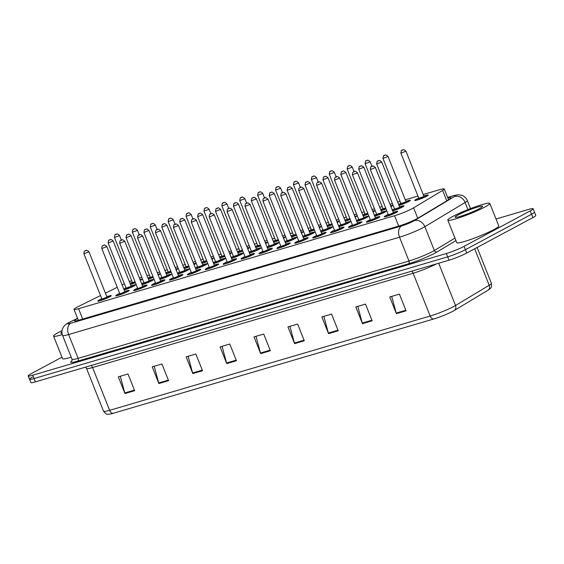 <?xml version="1.0" encoding="UTF-8"?>
<svg xmlns="http://www.w3.org/2000/svg" width="564" height="564" viewBox="0 0 564 564"><rect width="100%" height="100%" fill="white"/><g stroke="black" fill="none" stroke-linecap="round" stroke-linejoin="round"><path stroke-width="0.85" d="M147.972 278.158A7.233 0.74 158.3 0 1 150.228 277.072M157.885 274.245A7.233 0.74 158.3 0 1 159.725 274.041A7.233 0.74 158.3 0 1 158.244 275.154M165.872 272.891A7.233 0.74 158.3 0 1 168.135 271.806M175.785 268.979A7.233 0.74 158.3 0 1 177.625 268.774A7.233 0.74 158.3 0 1 176.151 269.888M183.779 267.625A7.233 0.74 158.3 0 1 186.035 266.539M193.692 263.712A7.233 0.74 158.3 0 1 195.532 263.508A7.233 0.74 158.3 0 1 194.051 264.622M201.679 262.359A7.233 0.74 158.3 0 1 203.935 261.273M211.592 258.446A7.233 0.74 158.3 0 1 213.432 258.241A7.233 0.74 158.3 0 1 211.951 259.355M219.579 257.092A7.233 0.74 158.3 0 1 221.835 256.007M229.492 253.18A7.233 0.74 158.3 0 1 231.332 252.975A7.233 0.74 158.3 0 1 229.851 254.089M237.479 251.826A7.233 0.74 158.3 0 1 239.742 250.74M247.392 247.913A7.233 0.74 158.3 0 1 249.232 247.709A7.233 0.74 158.3 0 1 247.758 248.823M255.386 246.56A7.233 0.74 158.3 0 1 257.642 245.474M265.299 242.647A7.233 0.74 158.3 0 1 267.132 242.442A7.233 0.74 158.3 0 1 265.658 243.556M273.286 241.293A7.233 0.74 158.3 0 1 275.542 240.208M283.198 237.381A7.233 0.74 158.3 0 1 285.039 237.176A7.233 0.74 158.3 0 1 283.558 238.29M291.186 236.027A7.233 0.74 158.3 0 1 293.442 234.941M301.098 232.114A7.233 0.74 158.3 0 1 302.938 231.91A7.233 0.74 158.3 0 1 301.458 233.024M309.086 230.761A7.233 0.74 158.3 0 1 311.342 229.675M318.998 226.848A7.233 0.74 158.3 0 1 320.838 226.643A7.233 0.74 158.3 0 1 319.365 227.757M326.993 225.494A7.233 0.74 158.3 0 1 329.249 224.409M336.905 221.582A7.233 0.74 158.3 0 1 338.738 221.37A7.233 0.74 158.3 0 1 337.265 222.491M344.893 220.228A7.233 0.74 158.3 0 1 347.149 219.142M354.805 216.315A7.233 0.74 158.3 0 1 356.645 216.104A7.233 0.74 158.3 0 1 355.165 217.225M362.793 214.962A7.233 0.74 158.3 0 1 365.049 213.876M372.705 211.049A7.233 0.74 158.3 0 1 374.545 210.837A7.233 0.74 158.3 0 1 373.065 211.958M380.693 209.695A7.233 0.74 158.3 0 1 382.949 208.609M390.605 205.782A7.233 0.74 158.3 0 1 392.445 205.571A7.233 0.74 158.3 0 1 390.972 206.685M398.593 204.429A7.233 0.74 158.3 0 1 400.856 203.343M405.897 201.341A7.233 0.74 158.3 0 1 410.345 200.305A7.233 0.74 158.3 0 1 408.801 201.461A7.233 0.74 158.3 0 1 398.981 205.388M423.797 196.075A7.233 0.74 158.3 0 1 428.252 195.038A7.233 0.74 158.3 0 1 426.701 196.194A7.233 0.74 158.3 0 1 419.376 199.318A7.233 0.74 158.3 0 1 414.808 200.389A7.233 0.74 158.3 0 1 416.359 199.233A7.233 0.74 158.3 0 1 418.756 198.077M130.072 283.424A7.233 0.74 158.3 0 1 132.328 282.345M139.985 279.511A7.233 0.74 158.3 0 1 141.825 279.307A7.233 0.74 158.3 0 1 140.344 280.421M141.656 283.713A7.233 0.74 158.3 0 1 143.912 282.627M148.952 280.618A7.233 0.74 158.3 0 1 153.408 279.589A7.233 0.74 158.3 0 1 151.857 280.745A7.233 0.74 158.3 0 1 142.036 284.672M159.556 278.447A7.233 0.74 158.3 0 1 161.812 277.361M166.852 275.352A7.233 0.74 158.3 0 1 171.308 274.323A7.233 0.74 158.3 0 1 169.757 275.479A7.233 0.74 158.3 0 1 159.936 279.406M177.456 273.18A7.233 0.74 158.3 0 1 179.719 272.095M184.752 270.086A7.233 0.74 158.3 0 1 189.208 269.056A7.233 0.74 158.3 0 1 187.664 270.212A7.233 0.74 158.3 0 1 177.843 274.139M195.363 267.914A7.233 0.74 158.3 0 1 197.619 266.828M202.659 264.819A7.233 0.74 158.3 0 1 207.115 263.79A7.233 0.74 158.3 0 1 205.564 264.946A7.233 0.74 158.3 0 1 195.743 268.873M213.262 262.648A7.233 0.74 158.3 0 1 215.518 261.562M220.559 259.553A7.233 0.74 158.3 0 1 225.015 258.523A7.233 0.74 158.3 0 1 223.464 259.68A7.233 0.74 158.3 0 1 213.643 263.599M231.162 257.381A7.233 0.74 158.3 0 1 233.418 256.296M238.459 254.286A7.233 0.74 158.3 0 1 242.915 253.257A7.233 0.74 158.3 0 1 241.364 254.406A7.233 0.74 158.3 0 1 231.543 258.333M249.062 252.115A7.233 0.74 158.3 0 1 251.325 251.029M256.359 249.02A7.233 0.74 158.3 0 1 260.815 247.991A7.233 0.74 158.3 0 1 259.271 249.14A7.233 0.74 158.3 0 1 249.443 253.067M266.969 246.849A7.233 0.74 158.3 0 1 269.225 245.763M274.266 243.754A7.233 0.74 158.3 0 1 278.722 242.724A7.233 0.74 158.3 0 1 277.171 243.874A7.233 0.74 158.3 0 1 267.35 247.8M284.869 241.575A7.233 0.74 158.3 0 1 287.125 240.497M292.166 238.487A7.233 0.74 158.3 0 1 296.622 237.458A7.233 0.74 158.3 0 1 295.071 238.607A7.233 0.74 158.3 0 1 285.25 242.534M302.769 236.309A7.233 0.74 158.3 0 1 305.025 235.23M310.066 233.221A7.233 0.74 158.3 0 1 314.522 232.192A7.233 0.74 158.3 0 1 312.971 233.341A7.233 0.74 158.3 0 1 303.15 237.268M320.669 231.043A7.233 0.74 158.3 0 1 322.932 229.964M327.966 227.955A7.233 0.74 158.3 0 1 332.422 226.925A7.233 0.74 158.3 0 1 330.871 228.075A7.233 0.74 158.3 0 1 321.05 232.001M338.576 225.776A7.233 0.74 158.3 0 1 340.832 224.691M345.873 222.688A7.233 0.74 158.3 0 1 350.322 221.659A7.233 0.74 158.3 0 1 348.778 222.808A7.233 0.74 158.3 0 1 338.957 226.735M356.476 220.51A7.233 0.74 158.3 0 1 358.732 219.424M363.773 217.422A7.233 0.74 158.3 0 1 368.229 216.393A7.233 0.74 158.3 0 1 366.678 217.542A7.233 0.74 158.3 0 1 356.857 221.469M374.376 215.244A7.233 0.74 158.3 0 1 376.632 214.158M381.673 212.156A7.233 0.74 158.3 0 1 386.129 211.126A7.233 0.74 158.3 0 1 384.577 212.275A7.233 0.74 158.3 0 1 374.757 216.202M392.276 209.977A7.233 0.74 158.3 0 1 394.532 208.892M399.573 206.889A7.233 0.74 158.3 0 1 404.028 205.86A7.233 0.74 158.3 0 1 402.477 207.009A7.233 0.74 158.3 0 1 392.657 210.936M123.756 288.979A7.233 0.74 158.3 0 1 126.012 287.894M131.052 285.885A7.233 0.74 158.3 0 1 135.508 284.855A7.233 0.74 158.3 0 1 133.957 286.011A7.233 0.74 158.3 0 1 124.136 289.938M124.736 291.44A7.233 0.74 158.3 0 1 129.184 290.404A7.233 0.74 158.3 0 1 127.64 291.56A7.233 0.74 158.3 0 1 120.308 294.683A7.233 0.74 158.3 0 1 115.747 295.755A7.233 0.74 158.3 0 1 117.298 294.598A7.233 0.74 158.3 0 1 119.695 293.442M142.636 286.174A7.233 0.74 158.3 0 1 147.091 285.137A7.233 0.74 158.3 0 1 145.54 286.293A7.233 0.74 158.3 0 1 138.215 289.417A7.233 0.74 158.3 0 1 133.647 290.488A7.233 0.74 158.3 0 1 135.198 289.332A7.233 0.74 158.3 0 1 137.595 288.176M160.536 280.907A7.233 0.74 158.3 0 1 164.991 279.871A7.233 0.74 158.3 0 1 163.44 281.027A7.233 0.74 158.3 0 1 156.115 284.15A7.233 0.74 158.3 0 1 151.554 285.222A7.233 0.74 158.3 0 1 153.098 284.066A7.233 0.74 158.3 0 1 155.495 282.909M178.435 275.641A7.233 0.74 158.3 0 1 182.891 274.605A7.233 0.74 158.3 0 1 181.34 275.761A7.233 0.74 158.3 0 1 174.015 278.884A7.233 0.74 158.3 0 1 169.454 279.955A7.233 0.74 158.3 0 1 171.005 278.799A7.233 0.74 158.3 0 1 173.395 277.643M196.343 270.375A7.233 0.74 158.3 0 1 200.791 269.338A7.233 0.74 158.3 0 1 199.247 270.494A7.233 0.74 158.3 0 1 191.915 273.618A7.233 0.74 158.3 0 1 187.354 274.689A7.233 0.74 158.3 0 1 188.905 273.533A7.233 0.74 158.3 0 1 191.302 272.377M214.242 265.108A7.233 0.74 158.3 0 1 218.698 264.072A7.233 0.74 158.3 0 1 217.147 265.228A7.233 0.74 158.3 0 1 209.822 268.351A7.233 0.74 158.3 0 1 205.254 269.423A7.233 0.74 158.3 0 1 206.805 268.267A7.233 0.74 158.3 0 1 209.202 267.11M232.142 259.835A7.233 0.74 158.3 0 1 236.598 258.805A7.233 0.74 158.3 0 1 235.047 259.962A7.233 0.74 158.3 0 1 227.722 263.085A7.233 0.74 158.3 0 1 223.161 264.156A7.233 0.74 158.3 0 1 224.705 263A7.233 0.74 158.3 0 1 227.102 261.844M250.042 254.568A7.233 0.74 158.3 0 1 254.498 253.539A7.233 0.74 158.3 0 1 252.947 254.695A7.233 0.74 158.3 0 1 245.622 257.818A7.233 0.74 158.3 0 1 241.061 258.89A7.233 0.74 158.3 0 1 242.612 257.734A7.233 0.74 158.3 0 1 245.002 256.578M267.942 249.302A7.233 0.74 158.3 0 1 272.398 248.273A7.233 0.74 158.3 0 1 270.854 249.429A7.233 0.74 158.3 0 1 263.522 252.552A7.233 0.74 158.3 0 1 258.961 253.624A7.233 0.74 158.3 0 1 260.512 252.468A7.233 0.74 158.3 0 1 262.909 251.311M285.849 244.036A7.233 0.74 158.3 0 1 290.305 243.006A7.233 0.74 158.3 0 1 288.754 244.163A7.233 0.74 158.3 0 1 281.422 247.286A7.233 0.74 158.3 0 1 276.861 248.357A7.233 0.74 158.3 0 1 278.412 247.201A7.233 0.74 158.3 0 1 280.809 246.045M303.749 238.769A7.233 0.74 158.3 0 1 308.205 237.74A7.233 0.74 158.3 0 1 306.654 238.896A7.233 0.74 158.3 0 1 299.329 242.019A7.233 0.74 158.3 0 1 294.768 243.091A7.233 0.74 158.3 0 1 296.311 241.935A7.233 0.74 158.3 0 1 298.708 240.779M321.649 233.503A7.233 0.74 158.3 0 1 326.105 232.474A7.233 0.74 158.3 0 1 324.554 233.63A7.233 0.74 158.3 0 1 317.229 236.753A7.233 0.74 158.3 0 1 312.667 237.825A7.233 0.74 158.3 0 1 314.218 236.668A7.233 0.74 158.3 0 1 316.608 235.512M339.549 228.237A7.233 0.74 158.3 0 1 344.005 227.207A7.233 0.74 158.3 0 1 342.461 228.364A7.233 0.74 158.3 0 1 335.129 231.487A7.233 0.74 158.3 0 1 330.567 232.558A7.233 0.74 158.3 0 1 332.118 231.402A7.233 0.74 158.3 0 1 334.515 230.246M357.456 222.97A7.233 0.74 158.3 0 1 361.912 221.941A7.233 0.74 158.3 0 1 360.361 223.097A7.233 0.74 158.3 0 1 353.029 226.22A7.233 0.74 158.3 0 1 348.467 227.292A7.233 0.74 158.3 0 1 350.018 226.136A7.233 0.74 158.3 0 1 352.415 224.98M375.356 217.704A7.233 0.74 158.3 0 1 379.812 216.675A7.233 0.74 158.3 0 1 378.261 217.831A7.233 0.74 158.3 0 1 370.936 220.954A7.233 0.74 158.3 0 1 366.367 222.026A7.233 0.74 158.3 0 1 367.918 220.869A7.233 0.74 158.3 0 1 370.315 219.713M393.256 212.438A7.233 0.74 158.3 0 1 397.712 211.408A7.233 0.74 158.3 0 1 396.161 212.565A7.233 0.74 158.3 0 1 388.836 215.688A7.233 0.74 158.3 0 1 384.274 216.759A7.233 0.74 158.3 0 1 385.825 215.603A7.233 0.74 158.3 0 1 388.215 214.447M106.829 296.706A7.233 0.74 158.3 0 1 111.284 295.67A7.233 0.74 158.3 0 1 109.733 296.826A7.233 0.74 158.3 0 1 102.408 299.949A7.233 0.74 158.3 0 1 97.847 301.021A7.233 0.74 158.3 0 1 99.398 299.872A7.233 0.74 158.3 0 1 101.788 298.708M100.533 295.557L78.481 306.442A13.557 1.396 -21.7 0 0 76.93 307.239A13.557 1.396 -21.7 0 0 74.025 309.396A13.557 1.396 -21.7 0 0 78.565 308.705L394.574 215.737A13.557 1.396 -21.7 0 0 413.588 207.855L442.613 190.413A13.557 1.396 -21.7 0 0 444.263 188.961A13.557 1.396 -21.7 0 0 439.73 189.652L423.176 194.517M124.383 283.798A13.557 1.396 -21.7 0 0 123.114 284.411L122.127 284.898M117.249 287.302L105.419 293.146M131.673 280.689A13.557 1.396 -21.7 0 0 129.353 281.619M417.952 196.061L405.276 199.783M400.052 201.327L397.641 202.032M392.417 203.569L390.006 204.281M382.145 206.593L379.741 207.298M374.517 208.835L372.106 209.547M364.245 211.86L361.841 212.565M356.61 214.101L354.206 214.813M346.345 217.126L343.934 217.831M338.71 219.368L336.306 220.08M328.445 222.392L326.034 223.097M320.81 224.634L318.406 225.346M310.538 227.659L308.134 228.364M302.91 229.9L300.499 230.613M292.638 232.925L290.234 233.63M285.003 235.167L282.599 235.879M274.738 238.191L272.334 238.896M267.103 240.433L264.699 241.145M256.839 243.458L254.427 244.163M249.203 245.7L246.799 246.412M238.939 248.724L236.527 249.429M231.303 250.966L228.892 251.678M221.032 253.99L218.628 254.695M213.403 256.232L210.992 256.944M203.132 259.257L200.728 259.962M195.496 261.499L193.092 262.211M185.232 264.523L182.821 265.228M177.597 266.765L175.192 267.477M167.332 269.789L164.921 270.494M159.697 272.031L157.285 272.743M149.425 275.056L147.021 275.761M141.797 277.305L139.386 278.01M153.302 277.396A7.233 0.74 158.3 0 1 148.353 279.117M171.202 272.13A7.233 0.74 158.3 0 1 166.253 273.85M189.102 266.864A7.233 0.74 158.3 0 1 184.16 268.584M207.009 261.597A7.233 0.74 158.3 0 1 202.06 263.317M224.909 256.331A7.233 0.74 158.3 0 1 219.96 258.051M242.809 251.065A7.233 0.74 158.3 0 1 237.86 252.785M260.709 245.798A7.233 0.74 158.3 0 1 255.767 247.518M278.616 240.532A7.233 0.74 158.3 0 1 273.667 242.252M296.516 235.266A7.233 0.74 158.3 0 1 291.567 236.986M314.416 229.999A7.233 0.74 158.3 0 1 309.467 231.719M332.316 224.733A7.233 0.74 158.3 0 1 327.374 226.453M350.223 219.466A7.233 0.74 158.3 0 1 345.274 221.187M368.123 214.2A7.233 0.74 158.3 0 1 363.174 215.92M386.023 208.927A7.233 0.74 158.3 0 1 381.074 210.654M135.402 282.663A7.233 0.74 158.3 0 1 130.453 284.383M496.017 219.015L528.602 209.427A13.557 1.396 158.3 0 1 533.142 208.736L534.468 212.078A13.557 1.396 158.3 0 1 531.563 214.242L465.434 249.683A13.557 1.396 158.3 0 1 447.675 256.86L34.066 378.543A13.557 1.396 158.3 0 1 29.532 379.234L30.858 382.575A13.557 1.396 158.3 0 0 35.398 381.884L449.007 260.201A13.557 1.396 158.3 0 0 466.766 253.024L532.895 217.584A13.557 1.396 158.3 0 0 535.8 215.42L534.468 212.078A13.557 1.396 158.3 0 1 531.563 214.242L465.434 249.683A13.557 1.396 158.3 0 1 447.675 256.86L34.066 378.543A13.557 1.396 158.3 0 1 29.532 379.234A13.557 1.396 158.3 0 1 32.437 377.069M406.08 310.827L399.432 294.119L389.738 296.974L396.386 313.683L406.08 310.827M391.712 296.389L396.189 313.083A3.617 2.411 73.6 0 0 396.386 313.683M372.155 320.81L365.507 304.102L355.806 306.957L362.462 323.666L372.155 320.81M357.787 306.372L362.264 323.066A3.617 2.411 73.6 0 0 362.462 323.666M338.224 330.793L331.576 314.085L321.882 316.933L328.53 333.648L338.224 330.793M323.856 316.355L328.333 333.049A3.617 2.411 73.6 0 0 328.53 333.648M304.299 340.776L297.644 324.067L287.95 326.916L294.598 343.631L304.299 340.776M289.924 326.337L294.401 343.032A3.617 2.411 73.6 0 0 294.598 343.631M134.648 390.683L128 373.974L118.306 376.83L124.954 393.538L134.648 390.683M120.28 376.244L124.757 392.939A3.617 2.411 73.6 0 0 124.954 393.538M168.58 380.7L161.931 363.991L152.238 366.847L158.886 383.555L168.58 380.7M154.212 366.262L158.688 382.956A3.617 2.411 73.6 0 0 158.886 383.555M202.511 370.724L195.856 354.009L186.162 356.864L192.817 373.572L202.511 370.724M188.136 356.279L192.613 372.973A3.617 2.411 73.6 0 0 192.817 373.572M236.436 360.741L229.788 344.026L220.094 346.881L226.742 363.59L236.436 360.741M222.068 346.303L226.545 362.99A3.617 2.411 73.6 0 0 226.742 363.59M270.368 350.759L263.719 334.05L254.026 336.898L260.674 353.607L270.368 350.759M256 336.32L260.476 353.015A3.617 2.411 73.6 0 0 260.674 353.607M488.17 290.129A4.519 3.807 -121 0 0 489.199 285.264A18.083 1.861 -21.7 0 0 491.399 283.325C491.984 289.001 489.841 288.373 489.277 289.395A14.826 1.523 158.3 0 1 488.17 290.129L454.485 310.376A14.826 1.523 158.3 0 1 433.695 318.991L113.152 413.299A14.826 1.523 158.3 0 1 109.282 414.195L107.216 414.166C106.674 414.526 105.461 413.553 103.572 411.248A18.083 1.861 -21.7 0 0 109.62 410.324A4.519 3.017 73.6 0 0 113.152 413.299M77.663 318.54A13.557 1.396 -21.7 0 0 77.501 318.625A13.557 1.396 -21.7 0 0 74.596 320.789A13.557 1.396 -21.7 0 0 79.129 320.098L399.03 225.988A13.557 1.396 -21.7 0 0 418.044 218.106L449.395 199.261A13.557 1.396 -21.7 0 0 451.045 197.809A13.557 1.396 -21.7 0 0 447.908 198.112M533.142 208.736A13.557 1.396 158.3 0 1 530.238 210.901L464.101 246.341A13.557 1.396 158.3 0 1 446.35 253.518L32.733 375.201A13.557 1.396 158.3 0 1 28.2 375.892A13.557 1.396 158.3 0 1 31.105 373.728L61.97 357.181M62.287 334.6A22.602 2.326 158.3 0 1 53.58 336.102A22.602 2.326 158.3 0 1 58.423 332.499A22.602 2.326 158.3 0 1 62.04 330.666M71.226 357.174A22.602 2.326 158.3 0 1 62.562 358.662L53.58 336.102M62.019 333.331A14.742 1.516 158.3 0 1 61.018 333.31A14.742 1.516 158.3 0 1 61.934 332.09M484.962 207.009A22.602 2.326 158.3 0 1 462.064 216.78A22.602 2.326 158.3 0 1 447.802 220.122A22.602 2.326 158.3 0 1 452.645 216.52A22.602 2.326 158.3 0 1 475.544 206.748A22.602 2.326 158.3 0 1 489.806 203.407A22.602 2.326 158.3 0 1 484.962 207.009M489.806 203.407L498.78 225.967A22.602 2.326 158.3 0 1 493.937 229.569A22.602 2.326 158.3 0 1 471.039 239.34A22.602 2.326 158.3 0 1 456.784 242.682L447.802 220.122M458.271 214.863A14.742 1.516 158.3 0 1 473.866 208.264A14.742 1.516 158.3 0 1 482.481 206.487A14.742 1.516 158.3 0 1 479.344 208.666A14.742 1.516 158.3 0 1 465.089 214.792A14.742 1.516 158.3 0 1 455.24 217.33A14.742 1.516 158.3 0 1 458.271 214.863M82.682 319.055L78.565 308.705M446.759 200.84L442.613 190.413M417.741 218.282L413.588 207.855M398.692 226.086L394.574 215.737M411.762 271.157A4.519 3.017 -106.4 0 1 413.144 273.244L92.595 367.545A18.083 1.861 158.3 0 1 86.546 368.468L103.572 411.248M436.353 263.924A18.083 1.861 158.3 0 1 413.144 273.244L430.17 316.016A18.083 1.861 -21.7 0 0 455.515 305.512L489.199 285.264L474.684 248.78M454.485 310.376A4.519 3.807 -121 0 0 455.515 305.512L438.693 263.233M433.695 318.991A4.519 3.017 -106.4 0 1 430.17 316.016L109.62 410.324L92.595 367.545A4.519 3.017 -106.4 0 0 91.213 365.465M449.007 260.201L446.35 253.518M466.766 253.024L464.101 246.341M35.398 381.884L32.733 375.201M532.895 217.584L530.238 210.901M270.135 350.173L260.476 353.015M236.203 360.149L226.545 362.99M202.272 370.132L192.613 372.973M168.347 380.115L158.688 382.956M134.415 390.098L124.757 392.939M304.059 340.191L294.401 343.032M337.991 330.208L328.333 333.049M371.923 320.225L362.264 323.066M405.847 310.242L396.189 313.083M77.592 318.35L70.627 321.79A9.038 0.931 -21.7 0 0 69.591 322.319A9.038 0.931 -21.7 0 0 70.676 323.299L401.568 225.952A9.038 0.931 -21.7 0 0 413.405 221.173A9.038 0.931 -21.7 0 0 414.244 220.7L454.492 196.512A9.038 0.931 -21.7 0 0 452.568 195.997L447.64 197.449M470.524 208.602L467.316 200.551A18.083 1.861 158.3 0 1 465.117 202.49L424.868 226.679A18.083 1.861 158.3 0 1 423.197 227.623A18.083 1.861 158.3 0 1 399.516 237.19L68.625 334.537A18.083 1.861 158.3 0 1 62.583 335.46L72.058 359.268A18.083 1.861 -21.7 0 0 78.107 358.351L408.992 261.005A18.083 1.861 -21.7 0 0 432.673 251.438A18.083 1.861 -21.7 0 0 434.343 250.494L454.958 238.1M455.952 240.595L436.994 251.988A20.339 2.094 158.3 0 1 408.477 263.811L77.592 361.157A2.263 1.509 73.6 0 0 78.107 358.351L68.625 334.537A9.038 6.028 -106.4 0 1 70.676 323.299M436.994 251.988A2.263 1.903 59 0 1 434.343 250.494L424.868 226.679A9.038 7.621 -121 0 0 414.244 220.7M77.592 361.157A20.339 2.094 158.3 0 1 72.03 360.805M401.568 225.952A9.038 6.028 -106.4 0 0 399.516 237.19L408.992 261.005A2.263 1.509 73.6 0 1 408.477 263.811M454.492 196.512A9.038 7.621 -121 0 1 465.117 202.49L467.944 209.604M452.568 195.997A9.038 6.028 -106.4 0 1 453.343 195.68L447.612 197.372M70.627 321.79A9.038 5.527 -116.3 0 0 69.95 322.037L77.564 318.279M98.432 301.275C97.903 301.19 98.425 300.668 99.997 299.695L101.83 298.8A6.331 0.649 -21.7 0 0 100.04 299.681A6.331 0.649 -21.7 0 0 100.801 300.365A6.331 0.649 -21.7 0 0 109.092 297.017A6.331 0.649 -21.7 0 0 106.871 296.798L110.932 296.1M106.286 297.39L106.829 297.679L101.865 299.272M102.352 298.99L106.342 297.376M83.923 253.814C83.944 251.741 84.318 250.768 85.051 250.917C86.207 251.269 85.453 248.689 88.964 251.812L83.923 253.814L101.88 298.934M85.939 250.627L85.291 250.818L85.939 250.627M124.263 288.86A6.331 0.649 -21.7 0 0 123.805 289.113L126.047 287.985A6.331 0.649 -21.7 0 0 124.263 288.86M124.08 289.797A6.331 0.649 -21.7 0 0 133.308 286.202A6.331 0.649 -21.7 0 0 131.088 285.983L135.156 285.285M130.503 286.568L131.045 286.864L126.082 288.451M130.559 286.54L126.096 288.112L108.147 242.999C108.436 240.56 108.81 239.594 109.275 240.095C110.431 240.454 109.67 237.874 113.188 240.99L108.147 242.999M109.508 240.003L110.156 239.813L109.508 240.003M130.122 283.558L132.364 282.437A6.331 0.649 -21.7 0 0 130.58 283.311A6.331 0.649 -21.7 0 0 130.129 283.565M130.397 284.249A6.331 0.649 -21.7 0 0 135.367 282.578M118.919 235.872L114.464 237.444C114.753 235.012 115.134 234.039 115.592 234.546C116.748 234.899 115.987 232.326 119.505 235.442L118.919 235.872M115.832 234.448L116.473 234.257L115.832 234.448M114.464 237.444L132.42 282.564L135.064 281.81M135.247 282.275L132.399 282.902M140.288 280.273A6.331 0.649 -21.7 0 0 140.041 279.659M116.332 296.008C115.803 295.924 116.325 295.402 117.897 294.429L119.73 293.534A6.331 0.649 -21.7 0 0 117.947 294.415A6.331 0.649 -21.7 0 0 118.701 295.099A6.331 0.649 -21.7 0 0 126.992 291.75A6.331 0.649 -21.7 0 0 124.771 291.532L128.839 290.834M124.186 292.124L124.729 292.413L119.765 294.006M120.252 293.724L124.249 292.11M101.83 248.548C101.844 246.468 102.225 245.502 102.958 245.65C104.107 246.003 103.353 243.422 106.864 246.546L101.83 248.548L119.779 293.668M103.839 245.361L103.191 245.552L103.839 245.361M134.239 290.742C133.703 290.657 134.225 290.136 135.797 289.163L137.63 288.267A6.331 0.649 -21.7 0 0 135.846 289.142A6.331 0.649 -21.7 0 0 136.608 289.833A6.331 0.649 -21.7 0 0 144.892 286.484A6.331 0.649 -21.7 0 0 142.671 286.265L146.739 285.567M142.086 286.857L142.629 287.147L137.665 288.74M138.152 288.458L142.149 286.843M119.73 243.281C119.744 241.202 120.125 240.236 120.858 240.384C122.014 240.736 121.253 238.156 124.771 241.279L119.73 243.281L137.686 288.401M121.739 240.095L121.091 240.285L121.739 240.095M152.139 285.476C151.61 285.391 152.132 284.869 153.697 283.896L155.53 283.001A6.331 0.649 -21.7 0 0 153.746 283.875A6.331 0.649 -21.7 0 0 154.508 284.566A6.331 0.649 -21.7 0 0 162.792 281.217A6.331 0.649 -21.7 0 0 160.571 280.999L164.639 280.301M159.993 281.591L160.536 281.88L155.565 283.473M156.059 283.191L160.049 281.577M137.63 238.015C137.651 235.935 138.025 234.969 138.758 235.117C139.914 235.47 139.153 232.89 142.671 236.006L137.63 238.015L155.586 283.135M139.639 234.828L138.998 235.019L139.639 234.828M170.039 280.202C169.51 280.125 170.032 279.603 171.604 278.63L173.437 277.735A6.331 0.649 -21.7 0 0 171.646 278.609A6.331 0.649 -21.7 0 0 172.408 279.3A6.331 0.649 -21.7 0 0 180.699 275.951A6.331 0.649 -21.7 0 0 178.478 275.733L182.539 275.035M177.893 276.325L178.435 276.614L173.472 278.207M173.959 277.925L177.949 276.311M155.53 232.749C155.551 230.669 155.925 229.703 156.658 229.851C157.814 230.204 157.06 227.623 160.571 230.739L155.53 232.749L173.486 277.869M157.546 229.562L156.898 229.752L157.546 229.562M142.163 283.593A6.331 0.649 -21.7 0 0 141.712 283.847L143.947 282.719A6.331 0.649 -21.7 0 0 142.163 283.593M141.98 284.531A6.331 0.649 -21.7 0 0 151.208 280.935A6.331 0.649 -21.7 0 0 148.988 280.717M148.403 281.302L148.952 281.598L143.982 283.184M149.044 280.844L131.088 235.724L126.047 237.733L144.003 282.846L148.466 281.288M127.415 234.737L128.056 234.546L127.415 234.737M160.063 278.327A6.331 0.649 -21.7 0 0 159.612 278.581L161.854 277.453A6.331 0.649 -21.7 0 0 160.063 278.327M159.887 279.265A6.331 0.649 -21.7 0 0 169.115 275.669A6.331 0.649 -21.7 0 0 166.895 275.451M166.309 276.036L166.852 276.332L161.889 277.918M166.944 275.577L148.988 230.457L143.947 232.467L161.903 277.58L166.366 276.022M145.315 229.47L145.963 229.28L145.315 229.47M177.512 273.307L179.754 272.186A6.331 0.649 -21.7 0 0 177.97 273.061A6.331 0.649 -21.7 0 0 177.512 273.314M177.787 273.998A6.331 0.649 -21.7 0 0 187.015 270.403A6.331 0.649 -21.7 0 0 184.795 270.184L188.855 269.486M184.209 270.769L184.752 271.065L179.789 272.652M184.266 270.741L179.803 272.313L161.847 227.2C162.143 224.761 162.517 223.795 162.982 224.296C164.131 224.648 163.377 222.075 166.888 225.191L161.847 227.2M163.215 224.204L163.863 224.014L163.215 224.204M187.939 274.936C187.41 274.858 187.932 274.337 189.504 273.364L191.337 272.468A6.331 0.649 -21.7 0 0 189.553 273.343A6.331 0.649 -21.7 0 0 190.308 274.034A6.331 0.649 -21.7 0 0 198.598 270.685A6.331 0.649 -21.7 0 0 196.378 270.466L200.446 269.768M195.793 271.058L196.335 271.347L191.372 272.941M191.859 272.659L195.856 271.044M173.43 227.482C173.451 225.403 173.825 224.437 174.565 224.585C175.714 224.937 174.96 222.357 178.471 225.473L173.43 227.482L191.386 272.602M175.446 224.296L174.798 224.486L175.446 224.296M205.839 269.67C205.31 269.592 205.832 269.07 207.404 268.097L209.237 267.202A6.331 0.649 -21.7 0 0 207.453 268.076A6.331 0.649 -21.7 0 0 208.215 268.767A6.331 0.649 -21.7 0 0 216.498 265.418A6.331 0.649 -21.7 0 0 214.278 265.2L218.346 264.502M213.693 265.785L214.235 266.081L209.272 267.674M209.759 267.392L213.756 265.771M191.337 222.216C191.351 220.136 191.732 219.17 192.465 219.318C193.621 219.671 192.86 217.091 196.378 220.207L191.337 222.216L209.286 267.336M193.346 219.029L192.698 219.22L193.346 219.029M223.746 264.403C223.217 264.326 223.732 263.804 225.304 262.831L227.137 261.936A6.331 0.649 -21.7 0 0 225.353 262.81A6.331 0.649 -21.7 0 0 226.115 263.501A6.331 0.649 -21.7 0 0 234.398 260.152A6.331 0.649 -21.7 0 0 232.178 259.933L236.245 259.236M231.592 260.519L232.142 260.815L227.172 262.408M227.666 262.126L231.656 260.505M209.237 216.95C209.258 214.87 209.632 213.904 210.365 214.052C211.521 214.405 210.76 211.824 214.278 214.94L209.237 216.95L227.193 262.07M211.246 213.763L210.605 213.953L211.246 213.763M195.87 267.794A6.331 0.649 -21.7 0 0 195.412 268.048L197.654 266.92A6.331 0.649 -21.7 0 0 195.87 267.794M195.687 268.732A6.331 0.649 -21.7 0 0 204.915 265.136A6.331 0.649 -21.7 0 0 202.695 264.918L206.762 264.22M202.109 265.503L202.652 265.799L197.689 267.385M202.744 265.045L184.795 219.925L179.754 221.934L197.703 267.047L202.173 265.489M181.114 218.938L181.763 218.747L181.114 218.938M213.312 262.775L215.554 261.654A6.331 0.649 -21.7 0 0 213.77 262.528A6.331 0.649 -21.7 0 0 213.319 262.782M213.587 263.466A6.331 0.649 -21.7 0 0 222.815 259.863A6.331 0.649 -21.7 0 0 220.594 259.651L224.662 258.954M220.009 260.237L220.559 260.533L215.589 262.119M220.066 260.208L215.61 261.781L197.654 216.668C197.943 214.228 198.324 213.262 198.782 213.763C199.938 214.116 199.177 211.542 202.695 214.658L197.654 216.668M199.022 213.671L199.663 213.481L199.022 213.671M231.67 257.262A6.331 0.649 -21.7 0 0 231.219 257.515L233.461 256.387A6.331 0.649 -21.7 0 0 231.67 257.262M231.494 258.199A6.331 0.649 -21.7 0 0 240.722 254.597A6.331 0.649 -21.7 0 0 238.501 254.385M237.916 254.97L238.459 255.266L233.496 256.853M238.551 254.512L220.594 209.392L215.554 211.401L233.51 256.514L237.973 254.956M216.921 208.405L217.57 208.215L216.921 208.405M241.646 259.137C241.117 259.059 241.639 258.538 243.211 257.565L245.044 256.669A6.331 0.649 -21.7 0 0 243.253 257.544A6.331 0.649 -21.7 0 0 244.015 258.234A6.331 0.649 -21.7 0 0 252.305 254.886A6.331 0.649 -21.7 0 0 250.085 254.667M249.499 255.252L250.042 255.548L245.079 257.142M245.566 256.86L249.556 255.238M227.137 211.683C227.158 209.604 227.532 208.638 228.265 208.786C229.421 209.138 228.667 206.558 232.178 209.674L227.137 211.683L245.093 256.803M229.153 208.497L228.505 208.687L229.153 208.497M259.546 253.87C259.017 253.793 259.539 253.271 261.111 252.298L262.944 251.403A6.331 0.649 -21.7 0 0 261.16 252.277A6.331 0.649 -21.7 0 0 261.915 252.968A6.331 0.649 -21.7 0 0 270.205 249.619A6.331 0.649 -21.7 0 0 267.985 249.401L272.045 248.703M267.399 249.986L267.942 250.282L262.979 251.875M263.466 251.593L267.456 249.972M245.037 206.417C245.058 204.337 245.432 203.371 246.172 203.512C247.321 203.872 246.567 201.292 250.078 204.408L245.037 206.417L262.993 251.53M247.053 203.23L246.405 203.421L247.053 203.23M277.446 248.604C276.917 248.527 277.439 248.005 279.011 247.032L280.844 246.137A6.331 0.649 -21.7 0 0 279.06 247.011A6.331 0.649 -21.7 0 0 279.822 247.702A6.331 0.649 -21.7 0 0 288.105 244.353A6.331 0.649 -21.7 0 0 285.885 244.134L289.952 243.436M285.299 244.72L285.842 245.016L280.879 246.609M281.365 246.327L285.363 244.706M262.944 201.151C262.958 199.071 263.339 198.105 264.072 198.246C265.228 198.606 264.467 196.025 267.985 199.141L262.944 201.151L280.893 246.264M264.953 197.964L264.304 198.154L264.953 197.964M295.353 243.338C294.824 243.26 295.339 242.739 296.911 241.766L298.744 240.87A6.331 0.649 -21.7 0 0 296.96 241.744A6.331 0.649 -21.7 0 0 297.721 242.435A6.331 0.649 -21.7 0 0 306.005 239.087A6.331 0.649 -21.7 0 0 303.784 238.868L307.852 238.17M303.199 239.453L303.749 239.749L298.779 241.343M299.272 241.061L303.263 239.439M280.844 195.884C280.865 193.804 281.239 192.839 281.972 192.98C283.128 193.339 282.367 190.759 285.885 193.875L280.844 195.884L298.8 240.997M282.853 192.698L282.212 192.888L282.853 192.698M313.253 238.071C312.724 237.994 313.246 237.465 314.818 236.499L316.651 235.604A6.331 0.649 -21.7 0 0 314.86 236.478A6.331 0.649 -21.7 0 0 315.621 237.169A6.331 0.649 -21.7 0 0 323.912 233.82A6.331 0.649 -21.7 0 0 321.691 233.602L325.752 232.904M321.106 234.187L321.649 234.483L316.686 236.069M317.172 235.794L321.163 234.173M298.744 190.618C298.765 188.538 299.139 187.572 299.872 187.713C301.028 188.073 300.274 185.493 303.784 188.609L298.744 190.618L316.7 235.731M300.76 187.431L300.111 187.622L300.76 187.431M249.57 251.995A6.331 0.649 -21.7 0 0 249.119 252.249L251.361 251.121A6.331 0.649 -21.7 0 0 249.57 251.995M249.394 252.933A6.331 0.649 -21.7 0 0 258.622 249.33A6.331 0.649 -21.7 0 0 256.401 249.119L260.462 248.421M255.816 249.704L256.359 250L251.396 251.586M255.873 249.676L251.41 251.248L233.454 206.135C233.75 203.696 234.123 202.73 234.589 203.23C235.738 203.583 234.984 201.01 238.494 204.126L233.454 206.135M234.821 203.132L235.47 202.948L234.821 203.132M267.019 246.976L269.261 245.855A6.331 0.649 -21.7 0 0 267.477 246.729A6.331 0.649 -21.7 0 0 267.019 246.983M267.294 247.666A6.331 0.649 -21.7 0 0 276.522 244.064A6.331 0.649 -21.7 0 0 274.301 243.845L278.369 243.154M273.716 244.438L274.259 244.734L269.296 246.32M273.773 244.409L269.31 245.982L251.361 200.862C251.65 198.429 252.023 197.463 252.489 197.964C253.645 198.316 252.883 195.743 256.394 198.859L251.361 200.862M252.721 197.865L253.37 197.675L252.721 197.865M285.377 241.462A6.331 0.649 -21.7 0 0 284.926 241.716L287.161 240.588A6.331 0.649 -21.7 0 0 285.377 241.462M285.194 242.4A6.331 0.649 -21.7 0 0 294.422 238.798A6.331 0.649 -21.7 0 0 292.201 238.579L296.269 237.888M291.616 239.171L292.159 239.467L287.196 241.054M292.251 238.713L274.301 193.593L269.261 195.595L287.217 240.715L291.68 239.157M270.628 192.599L271.27 192.409L270.628 192.599M303.277 236.196A6.331 0.649 -21.7 0 0 302.826 236.45L305.061 235.322A6.331 0.649 -21.7 0 0 303.277 236.196M303.101 237.134A6.331 0.649 -21.7 0 0 312.329 233.531A6.331 0.649 -21.7 0 0 310.101 233.313L314.169 232.622M309.523 233.905L310.066 234.201L305.103 235.787M309.573 233.877L305.117 235.449L287.161 190.329C287.45 187.897 287.83 186.924 288.289 187.431C289.445 187.784 288.69 185.211 292.201 188.327L287.161 190.329M288.528 187.333L289.17 187.142L288.528 187.333M321.177 230.93A6.331 0.649 -21.7 0 0 320.726 231.184L322.968 230.049A6.331 0.649 -21.7 0 0 321.177 230.93M321.001 231.867A6.331 0.649 -21.7 0 0 330.229 228.265A6.331 0.649 -21.7 0 0 328.008 228.046L332.069 227.348M327.423 228.639L327.966 228.935L323.003 230.521M328.058 228.18L310.101 183.06L305.061 185.062L323.017 230.182L327.48 228.624M306.428 182.066L307.077 181.876L306.428 182.066M331.153 232.805C330.624 232.728 331.146 232.199 332.718 231.233L334.551 230.338A6.331 0.649 -21.7 0 0 332.76 231.212A6.331 0.649 -21.7 0 0 333.521 231.896A6.331 0.649 -21.7 0 0 341.812 228.554A6.331 0.649 -21.7 0 0 339.591 228.335M339.006 228.921L339.549 229.217L334.586 230.803M335.072 230.528L339.063 228.906M316.644 185.352C316.665 183.272 317.038 182.306 317.779 182.447C318.928 182.806 318.174 180.226 321.684 183.342L316.644 185.352L334.6 230.464M318.66 182.165L318.011 182.355L318.66 182.165M349.053 227.539C348.524 227.461 349.046 226.932 350.618 225.967L352.451 225.071A6.331 0.649 -21.7 0 0 350.667 225.945A6.331 0.649 -21.7 0 0 351.428 226.629A6.331 0.649 -21.7 0 0 359.712 223.288A6.331 0.649 -21.7 0 0 357.491 223.069L361.559 222.371M356.906 223.654L357.449 223.95L352.486 225.537M352.972 225.262L356.97 223.64M334.551 180.085C334.565 178.005 334.945 177.04 335.679 177.181C336.835 177.54 336.073 174.96 339.584 178.076L334.551 180.085L352.5 225.198M336.56 176.899L335.911 177.089L336.56 176.899M366.96 222.272C366.424 222.195 366.945 221.666 368.518 220.7L370.351 219.805A6.331 0.649 -21.7 0 0 368.567 220.679A6.331 0.649 -21.7 0 0 369.328 221.363A6.331 0.649 -21.7 0 0 377.612 218.021A6.331 0.649 -21.7 0 0 375.391 217.803L379.459 217.105M374.806 218.388L375.349 218.684L370.386 220.27M370.872 219.995L374.87 218.374M352.451 174.819C352.465 172.739 352.845 171.773 353.579 171.914C354.735 172.267 353.973 169.693 357.491 172.81L352.451 174.819L370.407 219.932M354.46 171.632L353.818 171.823L354.46 171.632M384.859 217.006C384.331 216.928 384.852 216.4 386.418 215.434L388.251 214.539A6.331 0.649 -21.7 0 0 386.467 215.413A6.331 0.649 -21.7 0 0 387.228 216.097A6.331 0.649 -21.7 0 0 395.519 212.755A6.331 0.649 -21.7 0 0 393.291 212.536L397.359 211.838M392.713 213.121L393.256 213.418L388.293 215.004M388.779 214.729L392.77 213.107M370.351 169.552C370.372 167.473 370.745 166.507 371.479 166.648C372.635 167 371.88 164.427 375.391 167.543L370.351 169.552L388.307 214.665M372.36 166.366L371.718 166.556L372.36 166.366M339.084 225.663A6.331 0.649 -21.7 0 0 338.626 225.917L340.868 224.782A6.331 0.649 -21.7 0 0 339.084 225.663M338.901 226.601A6.331 0.649 -21.7 0 0 348.129 222.999A6.331 0.649 -21.7 0 0 345.908 222.78L349.976 222.082M345.323 223.372L345.866 223.668L340.903 225.255M345.379 223.344L340.917 224.916L322.968 179.796C323.257 177.364 323.63 176.391 324.096 176.899C325.252 177.251 324.49 174.671 328.001 177.794L322.968 179.796M324.328 176.8L324.977 176.61L324.328 176.8M358.767 219.523A6.331 0.649 -21.7 0 0 356.984 220.397A6.331 0.649 -21.7 0 0 356.533 220.651M356.8 221.335A6.331 0.649 -21.7 0 0 366.029 217.732A6.331 0.649 -21.7 0 0 363.808 217.514L367.876 216.816M363.223 218.106L363.766 218.402L358.803 219.988M363.279 218.078L358.824 219.65L340.868 174.53C341.157 172.098 341.53 171.125 341.995 171.632C343.152 171.985 342.39 169.404 345.908 172.528L340.868 174.53M342.235 171.534L342.877 171.343L342.235 171.534M374.884 215.131A6.331 0.649 -21.7 0 0 374.433 215.385L376.667 214.249A6.331 0.649 -21.7 0 0 374.884 215.131M374.7 216.068A6.331 0.649 -21.7 0 0 383.929 212.466A6.331 0.649 -21.7 0 0 381.708 212.247L385.776 211.549M381.13 212.839L381.673 213.136L376.703 214.722M381.765 212.381L363.808 167.261L358.767 169.263L376.724 214.383L381.186 212.825M360.135 166.267L360.777 166.077L360.135 166.267M392.784 209.864A6.331 0.649 -21.7 0 0 392.332 210.118L394.574 208.983A6.331 0.649 -21.7 0 0 392.784 209.864M392.607 210.802A6.331 0.649 -21.7 0 0 401.836 207.199A6.331 0.649 -21.7 0 0 399.615 206.981L403.676 206.283M399.03 207.573L399.573 207.869L394.61 209.456M399.664 207.108L381.708 161.995L376.667 163.997L394.624 209.117L399.086 207.559M378.035 161.001L378.684 160.81L378.035 161.001M148.48 278.045A6.331 0.649 -21.7 0 0 148.029 278.299L150.271 277.164A6.331 0.649 -21.7 0 0 148.48 278.045M148.304 278.983A6.331 0.649 -21.7 0 0 153.267 277.312M136.826 230.606L132.364 232.178C132.653 229.745 133.033 228.772 133.492 229.28C134.648 229.633 133.894 227.052 137.404 230.175L136.826 230.606M133.731 229.181L134.38 228.991L133.731 229.181M132.364 232.178L150.32 277.298L152.964 276.543M153.147 277.009L150.306 277.636M158.188 275.006A6.331 0.649 -21.7 0 0 157.941 274.393L159.372 274.464M168.171 271.904A6.331 0.649 -21.7 0 0 166.38 272.779A6.331 0.649 -21.7 0 0 165.929 273.032M166.204 273.716A6.331 0.649 -21.7 0 0 171.167 272.045M154.726 225.339L150.264 226.911C150.56 224.479 150.933 223.506 151.399 224.014C152.548 224.366 151.794 221.786 155.304 224.909L154.726 225.339M151.631 223.915L152.28 223.725L151.631 223.915M150.264 226.911L168.22 272.031L170.864 271.277M171.047 271.742L168.206 272.37M176.088 269.74A6.331 0.649 -21.7 0 0 175.848 269.127M184.287 267.512A6.331 0.649 -21.7 0 0 183.829 267.766L186.071 266.631A6.331 0.649 -21.7 0 0 184.287 267.512M184.104 268.45A6.331 0.649 -21.7 0 0 189.074 266.779M172.626 220.073L168.171 221.645C168.46 219.206 168.833 218.24 169.299 218.747C170.455 219.1 169.693 216.52 173.211 219.643L172.626 220.073M169.531 218.649L170.18 218.458L169.531 218.649M168.171 221.645L186.12 266.765L188.764 266.011M188.947 266.476L186.106 267.103M193.995 264.474A6.331 0.649 -21.7 0 0 193.748 263.86L195.179 263.931M202.187 262.246A6.331 0.649 -21.7 0 0 201.736 262.5L203.971 261.365A6.331 0.649 -21.7 0 0 202.187 262.246M202.004 263.184A6.331 0.649 -21.7 0 0 206.974 261.513M190.526 214.806L186.071 216.379C186.36 213.939 186.74 212.973 187.199 213.481C188.355 213.834 187.593 211.253 191.111 214.376L190.526 214.806M187.438 213.382L188.08 213.192L187.438 213.382M186.071 216.379L204.027 261.499L206.671 260.744M206.854 261.21L204.006 261.837M211.895 259.207A6.331 0.649 -21.7 0 0 211.648 258.594L213.079 258.664M220.087 256.98A6.331 0.649 -21.7 0 0 219.636 257.233L221.871 256.098A6.331 0.649 -21.7 0 0 220.087 256.98M219.911 257.917A6.331 0.649 -21.7 0 0 224.874 256.246M208.433 209.54L203.971 211.112C204.26 208.673 204.64 207.707 205.099 208.215C206.255 208.567 205.5 205.987 209.011 209.11L208.433 209.54M205.338 208.116L205.98 207.926L205.338 208.116M203.971 211.112L221.927 256.232L224.571 255.478M224.754 255.943L221.913 256.571M229.795 253.941A6.331 0.649 -21.7 0 0 229.548 253.328M237.987 251.713A6.331 0.649 -21.7 0 0 237.536 251.967L239.778 250.832A6.331 0.649 -21.7 0 0 237.987 251.713M237.811 252.651A6.331 0.649 -21.7 0 0 242.774 250.973M226.333 204.274L221.871 205.846C222.167 203.407 222.54 202.441 223.006 202.948C224.155 203.301 223.4 200.721 226.911 203.844L226.333 204.274M223.238 202.85L223.887 202.659L223.238 202.85M221.871 205.846L239.827 250.966L242.471 250.212M242.654 250.677L239.813 251.304M247.695 248.675A6.331 0.649 -21.7 0 0 247.455 248.061L248.879 248.132M257.678 245.573A6.331 0.649 -21.7 0 0 255.894 246.447A6.331 0.649 -21.7 0 0 255.436 246.701M255.711 247.384A6.331 0.649 -21.7 0 0 260.674 245.707M244.233 199.007L239.778 200.58C240.067 198.14 240.44 197.174 240.906 197.682C242.062 198.034 241.3 195.454 244.811 198.577L244.233 199.007M241.138 197.583L241.787 197.393L241.138 197.583M239.778 200.58L257.727 245.7L260.371 244.945M260.554 245.411L257.713 246.038M265.602 243.408A6.331 0.649 -21.7 0 0 265.355 242.795M273.794 241.18A6.331 0.649 -21.7 0 0 273.343 241.434L275.577 240.299A6.331 0.649 -21.7 0 0 273.794 241.18M273.611 242.118A6.331 0.649 -21.7 0 0 278.581 240.44M262.133 193.741L257.678 195.313C257.967 192.874 258.34 191.908 258.805 192.416C259.962 192.768 259.2 190.188 262.718 193.311L262.133 193.741M259.045 192.317L259.687 192.127L259.045 192.317M257.678 195.313L275.634 240.433L278.278 239.679M278.461 240.144L275.613 240.772M283.502 238.142A6.331 0.649 -21.7 0 0 283.255 237.529L284.686 237.599M291.694 235.914A6.331 0.649 -21.7 0 0 291.243 236.161L293.477 235.033A6.331 0.649 -21.7 0 0 291.694 235.914M291.51 236.852A6.331 0.649 -21.7 0 0 296.481 235.174M280.04 188.475L275.577 190.047C275.866 187.608 276.247 186.642 276.705 187.149C277.862 187.502 277.107 184.922 280.618 188.045L280.04 188.475M276.945 187.051L277.587 186.86L276.945 187.051M275.577 190.047L293.534 235.167L296.178 234.412M296.361 234.878L293.513 235.505M301.402 232.876A6.331 0.649 -21.7 0 0 301.155 232.262L302.586 232.333M309.594 230.648A6.331 0.649 -21.7 0 0 309.142 230.895L311.384 229.767A6.331 0.649 -21.7 0 0 309.594 230.648M309.417 231.585A6.331 0.649 -21.7 0 0 314.381 229.908M297.94 183.208L293.477 184.781C293.773 182.341 294.147 181.375 294.605 181.883C295.762 182.235 295.007 179.655 298.518 182.778L297.94 183.208M294.845 181.784L295.494 181.594L294.845 181.784M293.477 184.781L311.434 229.9L314.077 229.146M314.261 229.604L311.42 230.239M319.302 227.609A6.331 0.649 -21.7 0 0 319.062 226.996M327.501 225.381A6.331 0.649 -21.7 0 0 327.042 225.628L329.284 224.5A6.331 0.649 -21.7 0 0 327.501 225.381M327.317 226.319A6.331 0.649 -21.7 0 0 332.281 224.641M315.84 177.942L311.384 179.514C311.673 177.075 312.047 176.109 312.512 176.617C313.662 176.969 312.907 174.389 316.418 177.512L315.84 177.942M312.745 176.518L313.394 176.328L312.745 176.518M311.384 179.514L329.334 224.634L331.977 223.88M332.161 224.338L329.32 224.973M337.209 222.343A6.331 0.649 -21.7 0 0 336.962 221.722L338.393 221.8M347.184 219.241A6.331 0.649 -21.7 0 0 345.401 220.115A6.331 0.649 -21.7 0 0 344.942 220.362L347.184 219.234M345.217 221.053A6.331 0.649 -21.7 0 0 350.188 219.375M333.74 172.676L329.284 174.248C329.573 171.808 329.947 170.843 330.412 171.35C331.569 171.703 330.807 169.122 334.325 172.246L333.74 172.676M330.645 171.252L331.294 171.061L330.645 171.252M329.284 174.248L347.241 219.368L349.884 218.613M350.068 219.072L347.22 219.706M355.108 217.077A6.331 0.649 -21.7 0 0 354.862 216.456M362.842 215.088L365.084 213.968A6.331 0.649 -21.7 0 0 363.301 214.849A6.331 0.649 -21.7 0 0 362.849 215.096M363.117 215.786A6.331 0.649 -21.7 0 0 368.088 214.108M351.64 167.409L347.184 168.981C347.473 166.542 347.854 165.576 348.312 166.084C349.468 166.436 348.707 163.856 352.225 166.979L351.64 167.409M348.552 165.985L349.194 165.795L348.552 165.985M347.184 168.981L365.141 214.101L367.784 213.347M367.968 213.805L365.119 214.44M373.008 211.81A6.331 0.649 -21.7 0 0 372.762 211.19L374.193 211.267M380.749 209.822L382.991 208.701A6.331 0.649 -21.7 0 0 381.201 209.575A6.331 0.649 -21.7 0 0 380.749 209.829M381.024 210.52A6.331 0.649 -21.7 0 0 385.987 208.842M369.547 162.143L365.084 163.715C365.38 161.276 365.754 160.31 366.212 160.818C367.368 161.17 366.614 158.59 370.125 161.713L369.547 162.143M366.452 160.719L367.101 160.528L366.452 160.719M365.084 163.715L383.041 208.835L385.684 208.081M385.868 208.539L383.026 209.173M390.908 206.544A6.331 0.649 -21.7 0 0 390.669 205.923L392.093 206.001M399.108 204.309A6.331 0.649 -21.7 0 0 398.649 204.563L400.891 203.435A6.331 0.649 -21.7 0 0 399.108 204.309M398.924 205.254A6.331 0.649 -21.7 0 0 408.153 201.651A6.331 0.649 -21.7 0 0 405.932 201.433L410 200.735M405.347 202.025L405.89 202.314L400.926 203.907M405.981 201.559L388.025 156.447L382.984 158.449L400.941 203.569L405.41 202.011M384.352 155.452L385 155.262L384.352 155.452M415.393 200.643C414.78 200.636 415.294 200.114 416.958 199.064L418.791 198.168A6.331 0.649 -21.7 0 0 417.007 199.043A6.331 0.649 -21.7 0 0 417.769 199.734A6.331 0.649 -21.7 0 0 426.053 196.385A6.331 0.649 -21.7 0 0 423.832 196.166L427.9 195.468M423.247 196.758L423.79 197.047L418.826 198.641M423.303 196.723L418.841 198.302L400.891 153.182C401.18 150.743 401.554 149.777 402.019 150.285C403.175 150.637 402.414 148.057 405.932 151.173L400.891 153.182M402.252 150.186L402.9 149.996L402.252 150.186M78.368 320.317L74.025 309.396M448.563 199.762L444.263 188.961M491.399 283.325L477.13 247.469M85.665 367.094L86.546 368.468M69.95 322.037L68.646 322.707C66.277 324.004 64.705 325.224 63.929 326.344L62.914 327.952C61.73 330.405 61.624 332.908 62.583 335.46M71.875 361.066L72.058 359.268M28.2 375.892L29.532 379.234M467.316 200.551C466.259 198.027 464.447 196.279 461.888 195.313L458.137 194.749L453.343 195.68M88.964 251.812L106.92 296.925M113.188 240.99L131.137 286.11M126.569 288.176L126.054 288.5L126.096 288.112M119.505 235.442L121.373 240.144M132.892 282.627L132.371 282.952L132.42 282.564M141.472 279.737L140.041 279.652M106.864 246.546L124.82 291.659M124.771 241.279L142.72 286.392M142.671 236.006L160.627 281.126M160.571 230.739L178.527 275.859M126.047 237.733C126.336 235.294 126.717 234.328 127.175 234.828C128.331 235.188 127.57 232.608 131.088 235.724M144.476 282.909L143.954 283.234L144.003 282.846M153.055 280.019L148.988 280.71M143.947 232.467C144.236 230.027 144.617 229.062 145.075 229.562C146.231 229.922 145.477 227.341 148.988 230.457M162.376 277.643L161.854 277.967L161.903 277.58M170.955 274.753L166.888 275.443M166.888 225.191L184.844 270.311M180.276 272.377L179.754 272.701L179.803 272.313M178.471 225.473L196.427 270.593M196.378 220.207L214.327 265.327M214.278 214.94L232.234 260.06M179.754 221.934C180.043 219.495 180.417 218.529 180.882 219.029C182.038 219.382 181.277 216.809 184.795 219.925M198.175 267.11L197.661 267.435L197.703 267.047M202.695 214.658L220.651 259.778M216.082 261.844L215.561 262.168L215.61 261.781M215.554 211.401C215.843 208.962 216.223 207.996 216.682 208.497C217.838 208.849 217.084 206.276 220.594 209.392M233.982 256.578L233.461 256.902L233.51 256.514M242.562 253.687L238.494 254.378M254.145 253.969L250.078 254.66M232.178 209.674L250.134 254.794M250.078 204.408L268.034 249.528M267.985 199.141L285.934 244.261M285.885 193.875L303.841 238.995M303.784 188.609L321.741 233.729M238.494 204.126L256.451 249.246M251.882 251.311L251.361 251.636L251.41 251.248M256.394 198.859L274.351 243.979M269.782 246.045L269.268 246.369L269.31 245.982M269.261 195.595C269.55 193.163 269.93 192.197 270.389 192.698C271.545 193.05 270.783 190.477 274.301 193.593M287.682 240.779L287.168 241.103L287.217 240.715M292.201 188.327L310.158 233.447M305.589 235.512L305.068 235.837L305.117 235.449M305.061 185.062C305.357 182.63 305.73 181.657 306.196 182.165C307.345 182.517 306.59 179.944 310.101 183.06M323.489 230.246L322.968 230.57L323.017 230.182M343.652 227.637L339.591 228.328M321.684 183.342L339.641 228.462M339.584 178.076L357.541 223.196M357.491 172.81L375.441 217.93M375.391 167.543L393.348 212.663M328.001 177.794L345.958 222.914M341.389 224.98L340.868 225.304L340.917 224.916M356.526 220.644L358.767 219.516M345.908 172.528L363.858 217.648M359.289 219.713L358.774 220.038L358.824 219.65M358.767 169.263C359.056 166.824 359.437 165.858 359.895 166.366C361.052 166.718 360.297 164.138 363.808 167.261M377.196 214.447L376.674 214.771L376.724 214.383M376.667 163.997C376.964 161.558 377.337 160.592 377.795 161.1C378.952 161.452 378.197 158.872 381.708 161.995M395.096 209.181L394.574 209.505L394.624 209.117M137.404 230.175L139.273 234.878M150.792 277.361L150.271 277.685L150.32 277.298M165.929 273.025L168.171 271.897M155.304 224.909L157.18 229.611M168.692 272.095L168.171 272.419L168.22 272.031M177.272 269.197L175.841 269.12M173.211 219.643L175.08 224.345M186.592 266.828L186.078 267.153L186.12 266.765M191.111 214.376L192.98 219.079M204.492 261.562L203.978 261.886L204.027 261.499M209.011 209.11L210.88 213.812M222.399 256.296L221.878 256.62L221.927 256.232M230.979 253.398L229.548 253.314M226.911 203.844L228.787 208.546M240.299 251.029L239.778 251.354L239.827 250.966M255.436 246.694L257.678 245.566M244.811 198.577L246.687 203.28M258.199 245.763L257.678 246.08L257.727 245.7M266.786 242.865L265.348 242.781M262.718 193.311L264.587 198.013M276.099 240.497L275.584 240.814L275.634 240.433M280.618 188.045L282.486 192.747M294.006 235.223L293.484 235.548L293.534 235.167M298.518 182.778L300.393 187.481M311.906 229.957L311.384 230.281L311.434 229.9M320.486 227.066L319.055 226.982M316.418 177.512L318.293 182.214M329.806 224.691L329.284 225.015L329.334 224.634M334.325 172.246L336.193 176.948M347.706 219.424L347.191 219.748L347.241 219.368M356.293 216.534L354.862 216.449M352.225 166.979L354.093 171.682M365.613 214.158L365.091 214.482L365.141 214.101M370.125 161.713L372 166.415M383.513 208.892L382.991 209.216L383.041 208.835M382.984 158.449C383.28 156.009 383.654 155.044 384.119 155.551C385.268 155.904 384.514 153.323 388.025 156.447M401.413 203.625L400.891 203.949L400.941 203.569M405.932 151.173L423.881 196.293M419.313 198.359L418.798 198.683L418.841 198.302"/></g></svg>
